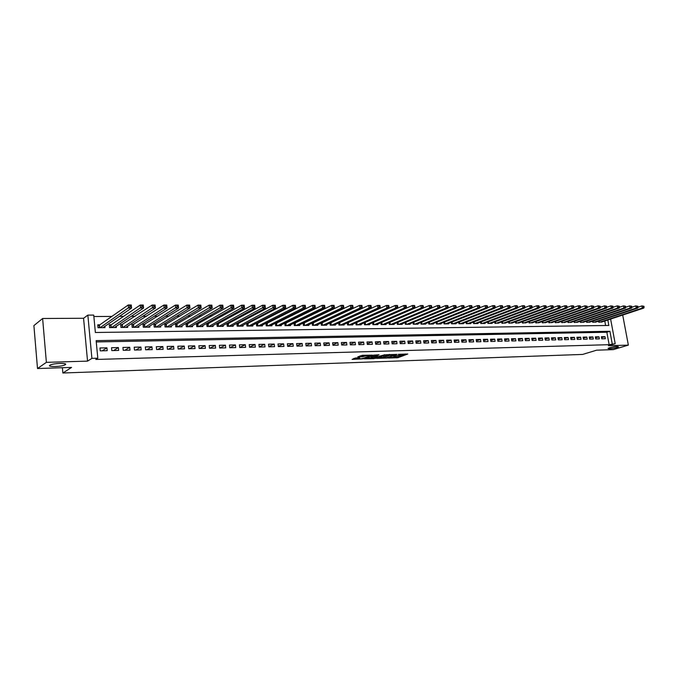 <?xml version="1.0" encoding="UTF-8"?>
<svg xmlns="http://www.w3.org/2000/svg" width="678" height="678" viewBox="0 0 678 678"><rect width="100%" height="100%" fill="white"/><g stroke="black" fill="none" stroke-linecap="round" stroke-linejoin="round"><path stroke-width="1.02" d="M388.426 358.052L398.037 357.679L407.775 354.018L398.291 354.314L400.698 354.78L399.478 355.28L393.325 356.196L395.74 356.645L394.537 357.145L388.426 358.052M65.232 364.739C68.605 362.798 53.426 363.12 50.121 365.086L49.892 365.222C46.706 367.179 61.859 366.79 65.046 364.849L65.232 364.739M616.963 347.509L618.522 346.865C617.878 346.178 614.895 346.466 609.556 347.746L608.039 348.382C608.666 349.068 611.641 348.78 616.963 347.509M355.679 357.967L352.068 359.399L362.874 358.848L372.366 355.128L362.408 355.306L357.781 356.848L362.281 356.84L365.188 355.992C367.942 355.297 369.485 355.204 369.807 355.704L363.34 358.272C360.611 358.95 359.086 359.043 358.755 358.552L359.772 357.831L355.679 357.967M37.502 368.527L33.9 325.61L42.621 318.499L46.375 362.349L37.502 368.527L71.58 367.408L62.876 373.002L582.639 354.425L596.64 350.179L613.259 349.628L628.353 345.119L608.429 345.712L615.192 343.653L609.141 344.678L95.793 359.459L97.802 358.204L91.903 358.374L87.852 315.109L93.725 315.084L95.369 332.491L608.836 325.465L607.827 319.999M46.375 362.349L87.547 361.128L91.903 358.374M376.578 358.391L387.324 358.035L396.994 354.357L386.045 354.755L376.578 358.391M373.9 358.662L364.162 358.857L373.654 355.145L379.027 354.78L375.332 356.518L378.375 356.552L384.901 354.696L375.205 358.442L373.841 358.298M628.353 345.119L622.735 315.219L622.235 315.219M99.802 324.821L97.768 324.838L98.047 327.72L104.98 327.644L104.861 326.364M111.302 324.711L109.294 324.728L109.573 327.593L116.421 327.516L116.302 326.288M122.65 324.601L120.676 324.626L120.955 327.466L127.718 327.389L127.6 326.211M133.863 324.499L131.913 324.516L132.202 327.347L138.871 327.271L138.753 326.126M144.931 324.398L143.007 324.415L143.295 327.22L149.88 327.152L149.77 326.042M155.855 324.296L153.957 324.313L154.245 327.101L160.754 327.025L160.644 325.965M166.652 324.194L164.771 324.211L165.068 326.982L171.492 326.915L171.381 325.881M177.305 324.092L175.449 324.109L175.746 326.864L182.094 326.796L181.984 325.796M187.831 323.991L186.001 324.008L186.297 326.745L192.569 326.677L192.459 325.711M198.222 323.898L196.417 323.914L196.722 326.635L202.908 326.567L202.807 325.626M208.493 323.796L206.705 323.813L207.01 326.516L213.129 326.449L213.028 325.542M218.638 323.703L216.867 323.72L217.18 326.406L223.223 326.338L223.121 325.457M228.656 323.609L226.91 323.626L227.232 326.296L233.198 326.228L233.096 325.372M238.563 323.516L236.834 323.533L237.156 326.186L243.046 326.118L242.953 325.287M248.343 323.423L246.639 323.44L246.962 326.076L252.784 326.016L252.691 325.203M258.004 323.33L256.326 323.347L256.648 325.974L262.403 325.906L262.31 325.118M267.564 323.245L265.954 323.262M277.005 323.152L275.531 323.169M286.336 323.067L284.997 323.075M295.557 322.982L294.354 322.991M304.676 322.898L303.6 322.906M313.685 322.813L312.736 322.821M322.592 322.728L321.762 322.736M331.406 322.643L330.695 322.652M340.11 322.559L339.517 322.567M348.729 322.482L348.246 322.482M601.759 338.814L605.344 338.729L604.962 336.652L601.378 336.729L601.759 338.814M595.725 338.958L599.352 338.873L598.971 336.788L595.343 336.864L595.725 338.958M589.64 339.102L593.301 339.017L592.919 336.924L589.258 337L589.64 339.102M583.495 339.254L587.19 339.161L586.809 337.059L583.114 337.144L583.495 339.254M577.292 339.398L581.021 339.314L580.639 337.195L576.91 337.28L577.292 339.398M571.02 339.551L574.791 339.458L574.41 337.339L570.647 337.424L571.02 339.551M564.698 339.703L568.503 339.61L568.122 337.474L564.316 337.559L564.698 339.703M558.316 339.856L562.155 339.763L561.774 337.619L557.935 337.703L558.316 339.856M551.867 340.009L555.74 339.915L555.367 337.763L551.485 337.847L551.867 340.009M545.349 340.17L549.265 340.076L548.892 337.907L544.976 337.991L545.349 340.17M538.773 340.331L542.731 340.229L542.349 338.051L538.4 338.144L538.773 340.331M532.137 340.483L536.129 340.39L535.756 338.203L531.764 338.288L532.137 340.483M525.425 340.644L529.459 340.551L529.086 338.347L525.052 338.441L525.425 340.644M518.653 340.814L522.73 340.712L522.348 338.5L518.28 338.593L518.653 340.814M511.814 340.975L515.924 340.873L515.551 338.653L511.441 338.746L511.814 340.975M504.898 341.144L509.051 341.042L508.678 338.805L504.525 338.898L504.898 341.144M497.915 341.305L502.118 341.212L501.745 338.966L497.542 339.059L497.915 341.305M490.864 341.475L495.101 341.373L494.737 339.119L490.491 339.212L490.864 341.475M483.736 341.653L488.024 341.551L487.651 339.28L483.372 339.373L483.736 341.653M476.541 341.822L480.872 341.72L480.499 339.441L476.168 339.534L476.541 341.822M469.269 342L473.642 341.89L473.269 339.602L468.896 339.703L469.269 342M461.913 342.178L466.337 342.068L465.964 339.763L461.549 339.864L461.913 342.178M454.489 342.356L458.955 342.246L458.591 339.932L454.124 340.034L454.489 342.356M446.98 342.534L451.497 342.424L451.133 340.102L446.616 340.195L446.98 342.534M439.403 342.712L443.963 342.61L443.598 340.263L439.039 340.373L439.403 342.712M431.733 342.899L436.344 342.788L435.979 340.441L431.369 340.542L431.733 342.899M423.987 343.085L428.649 342.975L428.284 340.61L423.623 340.712L423.987 343.085M416.156 343.271L420.86 343.161L420.504 340.788L415.792 340.89L416.156 343.271M408.241 343.466L413.004 343.348L412.639 340.958L407.885 341.068L408.241 343.466M400.24 343.661L405.046 343.543L404.69 341.136L399.884 341.246L400.24 343.661M392.147 343.856L397.011 343.738L396.655 341.322L391.791 341.424L392.147 343.856M383.968 344.051L388.892 343.932L388.536 341.5L383.621 341.61L383.968 344.051M375.705 344.246L380.672 344.127L380.324 341.687L375.349 341.797L375.705 344.246M367.34 344.449L372.366 344.331L372.019 341.873L366.993 341.983L367.34 344.449M358.891 344.653L363.976 344.534L363.62 342.059L358.535 342.17L358.891 344.653M350.34 344.856L355.484 344.738L355.128 342.246L349.992 342.365L350.34 344.856M341.695 345.068L346.89 344.941L346.543 342.441L341.348 342.56L341.695 345.068M332.949 345.28L338.203 345.153L337.864 342.636L332.601 342.754L332.949 345.28M324.101 345.492L329.423 345.365L329.084 342.831L323.762 342.949L324.101 345.492M315.16 345.704L320.541 345.577L320.194 343.034L314.821 343.153L315.16 345.704M306.109 345.924L311.549 345.788L311.21 343.238L305.77 343.356L306.109 345.924M296.956 346.144L302.456 346.009L302.125 343.441L296.617 343.56L296.956 346.144M287.692 346.365L293.26 346.229L292.93 343.644L287.362 343.771L287.692 346.365M278.319 346.594L283.955 346.458L283.624 343.848L277.988 343.975L278.319 346.594M268.835 346.814L274.539 346.678L274.209 344.06L268.513 344.187L268.835 346.814M259.242 347.051L265.013 346.907L264.691 344.28L258.92 344.407L259.242 347.051M249.529 347.28L255.377 347.144L255.047 344.492L249.207 344.619L249.529 347.28M239.707 347.517L245.614 347.373L245.292 344.712L239.385 344.839L239.707 347.517M229.757 347.755L235.741 347.611L235.419 344.933L229.444 345.068L229.757 347.755L235.419 344.933M219.689 348L225.749 347.856L225.427 345.153L219.375 345.288L219.689 348M209.502 348.246L215.629 348.094L215.316 345.382L209.188 345.517L209.502 348.246M199.179 348.492L205.392 348.339L205.078 345.611L198.874 345.755L199.179 348.492M188.738 348.746L195.018 348.594L194.713 345.848L188.433 345.983L188.738 348.746M178.161 349.001L184.518 348.848L184.221 346.077L177.856 346.221L178.161 349.001M167.449 349.255L173.89 349.102L173.593 346.314L167.152 346.458L167.449 349.255M156.601 349.517L163.127 349.356L162.83 346.56L156.304 346.704L156.601 349.517M145.617 349.78L152.228 349.619L151.931 346.805L145.329 346.95L145.617 349.78M134.498 350.051L141.185 349.89L140.897 347.051L134.21 347.204L134.498 350.051M123.227 350.323L130.007 350.153L129.718 347.297L122.938 347.45L123.227 350.323M111.811 350.594L118.675 350.424L118.396 347.551L111.531 347.712L111.811 350.594M609.141 344.678L606.844 332.245L96.259 341.941M106.929 347.814L99.971 347.967L100.251 350.873L107.2 350.704L106.929 347.814L102.183 350.823M364.772 315.236L364.289 315.245M356.06 315.278L355.45 315.278M347.238 315.321L346.517 315.321M338.314 315.363L337.474 315.363M329.288 315.406L328.322 315.414M320.152 315.448L319.058 315.456M310.905 315.49L309.685 315.499M301.557 315.533L300.201 315.541M292.091 315.584L290.599 315.592M282.514 315.626L280.887 315.634M272.819 315.668L271.047 315.677M263.005 315.719L261.089 315.728M253.072 315.762L251.004 315.779M243.012 315.812L240.792 315.821M232.825 315.863L230.452 315.872M222.52 315.906L219.986 315.923M212.078 315.956L209.383 315.973M201.502 316.007L198.637 316.024M190.798 316.058L187.764 316.075M179.95 316.109L176.738 316.126M168.966 316.16L165.576 316.177M157.838 316.211L154.262 316.228M146.567 316.27L142.795 316.287M135.142 316.321L131.176 316.338M123.566 316.372L119.404 316.397M111.836 316.431L93.861 316.516M605.598 325.508L604.768 321.008M602.242 321.847L598.708 322.203L598.513 321.152M596.242 321.906L592.682 322.27L592.487 321.202M590.199 321.974L586.597 322.338L586.402 321.253M584.089 322.033L580.453 322.406L580.258 321.304M577.919 322.092L574.258 322.474L574.054 321.355M571.698 322.16L567.995 322.542L567.791 321.406M565.41 322.219L561.672 322.609L561.469 321.457M559.07 322.287L555.29 322.686L555.087 321.508M552.663 322.355L548.849 322.753L548.638 321.558M546.188 322.414L542.341 322.821L542.129 321.609M539.654 322.482L535.773 322.898L535.561 321.66M533.061 322.55L529.137 322.974L528.916 321.711M526.399 322.618L522.433 323.042L522.213 321.762M519.67 322.686L515.67 323.118L515.45 321.813M512.873 322.753L508.831 323.194L508.61 321.864M506.008 322.821L501.923 323.27L501.703 321.914M499.076 322.889L494.948 323.347L494.72 321.965M492.067 322.957L492.143 323.381L487.906 323.423L487.677 322.016M484.999 323.025L485.067 323.457L480.787 323.499L480.549 322.067M477.846 323.101L477.922 323.533L473.591 323.584L473.363 322.118M470.625 323.169L470.702 323.618L466.328 323.66L466.091 322.169M463.328 323.236L463.405 323.694L458.989 323.745L458.743 322.228M455.955 323.313L456.031 323.779L451.573 323.821L451.328 322.279M448.505 323.389L448.582 323.855L444.073 323.906L443.827 322.33M440.98 323.457L441.056 323.94L436.496 323.991L436.251 322.381M433.369 323.533L433.445 324.025L428.843 324.076L428.589 322.431M425.682 323.609L425.759 324.109L421.106 324.16L420.852 322.482M417.911 323.686L417.987 324.194L413.283 324.245L413.029 322.533M410.054 323.762L410.131 324.279L405.385 324.33L405.122 322.584M402.113 323.83L402.198 324.372L397.393 324.423L397.13 322.626M394.088 323.914L394.172 324.457L389.316 324.508L389.045 322.677M385.977 323.991L386.062 324.55L381.146 324.601L380.875 322.728M377.773 324.067L377.858 324.635L372.892 324.694L372.62 322.779M369.485 324.143L369.569 324.728L364.544 324.787L364.264 322.821M361.094 324.22L361.179 324.821L356.103 324.881L355.823 322.872M352.619 324.304L352.704 324.915L347.568 324.974L347.289 322.914M344.043 324.381L344.127 325.008L338.941 325.067L338.653 322.965M335.373 324.465L335.457 325.101L330.211 325.16L329.915 323.008M326.601 324.542L326.694 325.203L321.38 325.262L321.084 323.05M317.736 324.626L317.821 325.296L312.456 325.355L312.151 323.092M308.761 324.703L308.854 325.398L303.422 325.457L303.117 323.135M299.684 324.787L299.778 325.499L294.286 325.559L293.972 323.177M290.506 324.872L290.599 325.601L285.04 325.66L284.726 323.211M281.217 324.957L281.311 325.703L275.683 325.762L275.37 323.253M271.819 325.042L271.912 325.804L266.225 325.864L265.903 323.287M62.401 367.705L62.876 373.002M87.547 361.128L83.572 318.27L42.621 318.499M83.572 318.27L87.852 315.109M612.217 343.738L609.912 331.271L96.14 340.644L97.802 358.204M610.624 319.067L615.192 343.653M606.844 332.245L609.912 331.271M604.962 336.652L601.555 337.72M598.971 336.788L595.53 337.873M592.919 336.924L589.445 338.025M586.809 337.059L583.3 338.178M580.639 337.195L577.097 338.339M574.41 337.339L570.834 338.5M568.122 337.474L564.511 338.653M561.774 337.619L558.13 338.814M555.367 337.763L551.689 338.983M548.892 337.907L545.171 339.144M542.349 338.051L538.603 339.314M535.756 338.203L531.967 339.483M529.086 338.347L525.255 339.653M522.348 338.5L518.484 339.831M515.551 338.653L511.644 340M508.678 338.805L504.737 340.178M501.745 338.966L497.762 340.356M494.737 339.119L490.711 340.542M487.651 339.28L483.592 340.729M480.499 339.441L476.388 340.915M473.269 339.602L469.125 341.102M465.964 339.763L461.777 341.297M458.591 339.932L454.353 341.492M451.133 340.102L446.853 341.687M443.598 340.263L439.268 341.89M435.979 340.441L431.606 342.093M428.284 340.61L423.869 342.297M420.504 340.788L416.038 342.5M412.639 340.958L408.131 342.712M404.69 341.136L400.13 342.932M396.655 341.322L392.045 343.153M388.536 341.5L383.875 343.373M380.324 341.687L375.612 343.593M372.019 341.873L367.256 343.822M363.62 342.059L358.806 344.051M355.128 342.246L350.263 344.288M346.543 342.441L341.619 344.534M337.864 342.636L332.881 344.771M329.084 342.831L324.042 345.017M320.194 343.034L315.101 345.272M311.21 343.238L306.058 345.526M302.125 343.441L296.905 345.788M292.93 343.644L287.65 346.06M283.624 343.848L278.285 346.331M274.209 344.06L268.81 346.602M264.691 344.28L259.225 346.882M255.047 344.492L249.521 347.17M245.292 344.712L239.698 347.467M225.427 345.153L219.85 347.992M215.316 345.382L209.799 348.238M205.078 345.611L199.629 348.484M194.713 345.848L189.332 348.729M184.221 346.077L178.907 348.984M173.593 346.314L168.356 349.238M162.83 346.56L157.669 349.492M151.931 346.805L146.855 349.755M140.897 347.051L135.897 350.018M129.718 347.297L124.803 350.28M118.396 347.551L113.565 350.551M394.85 357.026L397.901 356.738L405.291 353.967M378.756 357.552L383.545 357.399M385.909 358.009L395.274 354.628L389.672 355.314L383.579 357.679L385.909 358.009M383.485 357.026L389.257 354.467M371.146 357.806L366.442 357.959M376.985 354.848L375.205 355.653M371.493 357.992L371.188 358.137C371.519 358.62 373.027 358.526 375.722 357.848L377.638 356.831L373.671 357.145L371.493 357.992L371.358 357.035L371.086 357.442M371.358 357.035L375.248 355.95M360.035 355.942L364.51 355.238M353.916 358.374L358.704 358.213M601.25 322.177L643.812 308.066L642.303 308.066L641.888 305.914L638.006 307.21M643.329 306.27L641.888 305.914L643.93 306.27L643.329 306.27L643.498 307.134L644.1 307.134L643.93 306.27M643.498 307.134L642.303 308.066L599.759 322.194M644.1 307.134L643.812 308.066M595.25 322.245L637.744 308.066L636.218 308.066L635.811 305.897L631.871 307.227M637.252 306.261L635.811 305.897L637.862 306.261L637.252 306.261L637.422 307.126L638.032 307.126L637.862 306.261M637.422 307.126L636.218 308.066L593.742 322.262M638.032 307.126L637.744 308.066M589.19 322.313L631.625 308.066L630.082 308.066L629.667 305.888L625.675 307.244M631.116 306.253L629.667 305.888L631.735 306.253L631.116 306.253L631.286 307.126L631.904 307.126L631.735 306.253M631.286 307.126L630.082 308.066L587.665 322.33M631.904 307.126L631.625 308.066M583.072 322.372L625.438 308.066L623.879 308.066L623.472 305.88L619.412 307.261M624.921 306.244L623.472 305.88L625.548 306.244L624.921 306.244L625.091 307.117L625.709 307.117L625.548 306.244M625.091 307.117L623.879 308.066L581.538 322.389M625.709 307.117L625.438 308.066M576.893 322.448L619.192 308.066L617.624 308.066L617.209 305.863L613.098 307.278M618.667 306.236L617.209 305.863L619.294 306.236L618.667 306.236L618.828 307.109L619.455 307.109L619.294 306.236M618.828 307.109L617.624 308.066L575.342 322.465M619.455 307.109L619.192 308.066M570.664 322.516L612.887 308.066L611.293 308.066L610.886 305.854L606.708 307.295M612.344 306.219L610.886 305.854L612.98 306.227L612.344 306.219L612.505 307.109L613.141 307.109L612.98 306.227M612.505 307.109L611.293 308.066L569.096 322.533M613.141 307.109L612.887 308.066M564.367 322.584L606.513 308.066L604.903 308.066L604.496 305.846L600.267 307.312M605.954 306.21L604.496 305.846L606.598 306.21L605.954 306.21L606.124 307.1L606.759 307.1L606.598 306.21M606.124 307.1L604.903 308.066L562.782 322.601M606.759 307.1L606.513 308.066M558.011 322.652L600.072 308.066L598.454 308.066L598.047 305.829L593.75 307.337M599.505 306.202L598.047 305.829L600.157 306.202L599.505 306.202L599.674 307.1L600.318 307.1L600.157 306.202M599.674 307.1L598.454 308.066L556.418 322.669M600.318 307.1L600.072 308.066M551.595 322.72L593.572 308.066L591.936 308.066L591.521 305.82L587.173 307.354M592.996 306.193L591.521 305.82L593.648 306.193L592.996 306.193L593.157 307.092L593.809 307.092L593.648 306.193M593.157 307.092L591.936 308.066L549.985 322.736M593.809 307.092L593.572 308.066M545.112 322.796L587.004 308.066L585.351 308.066L584.936 305.812L580.521 307.38M586.411 306.185L584.936 305.812L587.072 306.185L586.411 306.185L586.572 307.083L587.233 307.083L587.072 306.185M586.572 307.083L585.351 308.066L543.485 322.813M587.233 307.083L587.004 308.066M538.569 322.864L580.368 308.066L578.698 308.066L578.283 305.795L573.808 307.397M579.758 306.176L578.283 305.795L579.953 305.803L580.427 306.176L579.758 306.176L579.927 307.083L580.588 307.083L580.427 306.176M579.927 307.083L578.698 308.066L536.925 322.881M580.588 307.083L580.368 308.066M531.967 322.94L573.656 308.066L571.969 308.066L571.562 305.786L567.02 307.422M573.046 306.168L571.562 305.786L573.249 305.786L573.715 306.168L573.046 306.168L573.207 307.075L573.876 307.075L573.715 306.168M573.207 307.075L571.969 308.066L530.306 322.957M573.876 307.075L573.656 308.066M525.289 323.016L566.884 308.066L565.181 308.066L564.774 305.77L560.164 307.448M566.257 306.151L564.774 305.77L566.477 305.778L566.935 306.159L566.257 306.151L566.418 307.075L567.096 307.075L566.935 306.159M566.418 307.075L565.181 308.066L523.611 323.033M567.096 307.075L566.884 308.066M518.551 323.084L560.036 308.066L558.316 308.066L557.909 305.761L553.24 307.465M559.392 306.142L557.909 305.761L559.63 305.761L560.079 306.142L559.392 306.142L559.553 307.066L560.248 307.066L560.079 306.142M559.553 307.066L558.316 308.066L516.856 323.109M560.248 307.066L560.036 308.066M511.746 323.16L553.121 308.066L551.384 308.066L550.977 305.753L546.239 307.49M552.46 306.134L550.977 305.753L552.714 305.753L553.155 306.134L552.46 306.134L552.629 307.058L553.324 307.058L553.155 306.134M552.629 307.058L551.384 308.066L510.034 323.177M553.324 307.058L553.121 308.066M504.864 323.236L546.129 308.066L544.375 308.066L543.968 305.736L539.171 307.515M545.459 306.125L543.968 305.736L545.722 305.736L546.163 306.125L545.459 306.125L545.62 307.058L546.324 307.058L546.163 306.125M545.62 307.058L544.375 308.066L503.135 323.253M546.324 307.058L546.129 308.066M497.923 323.313L539.069 308.066L537.29 308.058L536.883 305.727L532.018 307.549M538.383 306.117L536.883 305.727L538.663 305.727L539.086 306.117L538.383 306.117L538.544 307.049L539.256 307.049L539.086 306.117M538.544 307.049L537.29 308.058L496.177 323.33M539.256 307.049L539.069 308.066M490.906 323.389L531.925 308.058L530.128 308.058L529.73 305.71L524.789 307.575M531.221 306.1L529.73 305.71L531.527 305.719L531.942 306.1L531.221 306.1L531.383 307.041L532.103 307.041L531.942 306.1M531.383 307.041L530.128 308.058L489.143 323.414M532.103 307.041L531.925 308.058M483.821 323.465L524.713 308.058L522.899 308.058L522.492 305.702L517.492 307.6M523.992 306.092L522.492 305.702L524.306 305.702L524.721 306.092L523.992 306.092L524.153 307.041L524.882 307.041L524.721 306.092M524.153 307.041L522.899 308.058L482.041 323.491M524.882 307.041L524.713 308.058M476.659 323.55L517.416 308.058L515.585 308.058L515.178 305.685L510.11 307.634M516.687 306.083L515.178 305.685L517.017 305.693L517.416 306.083L516.687 306.083L516.848 307.032L517.577 307.032L517.416 306.083M516.848 307.032L515.585 308.058L474.854 323.567M517.577 307.032L517.416 308.058M469.422 323.626L510.042 308.058L508.186 308.058L507.788 305.676L502.652 307.659M509.297 306.066L507.788 305.676L509.644 305.676L510.034 306.075L509.297 306.066L509.458 307.024L510.195 307.024L510.034 306.075M509.458 307.024L508.186 308.058L467.608 323.652M510.195 307.024L510.042 308.058M462.116 323.711L502.593 308.058L500.72 308.058L500.313 305.659L495.11 307.693M501.83 306.058L500.313 305.659L502.195 305.659L502.576 306.058L501.83 306.058L501.983 307.024L502.737 307.024L502.576 306.058M501.983 307.024L500.72 308.058L460.277 323.728M502.737 307.024L502.593 308.058M454.735 323.787L495.059 308.058L493.16 308.058L492.762 305.642L487.482 307.727M494.279 306.049L492.762 305.642L494.66 305.651L495.033 306.049L494.279 306.049L494.431 307.015L495.194 307.015L495.033 306.049M494.431 307.015L493.16 308.058L452.87 323.813M495.194 307.015L495.059 308.058M447.268 323.872L487.44 308.058L485.524 308.058L485.126 305.634L479.77 307.761M486.643 306.041L485.126 305.634L487.041 305.634L487.406 306.041L486.643 306.041L486.804 307.007L487.567 307.007L487.406 306.041M486.804 307.007L485.524 308.058L445.395 323.889M487.567 307.007L487.44 308.058M439.725 323.957L479.736 308.058L477.804 308.058L477.405 305.617L471.981 307.795M478.922 306.024L477.405 305.617L479.346 305.625L479.083 306.998L479.855 307.007L479.693 306.024M479.083 306.998L477.804 308.058L437.827 323.974M479.855 307.007L479.736 308.058M432.106 324.042L471.956 308.058L469.99 308.058L469.6 305.609L464.099 307.829M471.117 306.015L469.6 305.609L471.557 305.609L471.278 306.998L472.058 306.998L471.905 306.015M471.278 306.998L469.99 308.058L430.191 324.059M472.058 306.998L471.956 308.058M424.403 324.126L464.074 308.058L462.091 308.058L461.701 305.592L456.133 307.871M463.227 305.998L461.701 305.592L463.684 305.592L463.379 306.99L464.176 306.99L464.015 306.007M463.379 306.99L462.091 308.058L422.47 324.143M464.176 306.99L464.074 308.058M416.623 324.211L456.116 308.058L454.107 308.058L453.718 305.575L448.073 307.914M455.243 305.99L453.718 305.575L455.718 305.583L455.404 306.981L456.201 306.981L456.048 305.99M455.404 306.981L454.107 308.058L414.665 324.228M456.201 306.981L456.116 308.058M408.749 324.296L448.065 308.058L446.031 308.058L445.641 305.566L439.92 307.948M447.175 305.981L445.641 305.566L447.666 305.566L447.327 306.981L448.141 306.981L447.98 305.981M447.327 306.981L446.031 308.058L406.775 324.321M448.141 306.981L448.065 308.058M400.8 324.381L439.912 308.058L437.861 308.058L437.471 305.549L431.683 307.99M439.005 305.964L437.471 305.549L439.522 305.549L439.166 306.973L439.988 306.973L439.827 305.964M439.166 306.973L437.861 308.058L398.8 324.406M439.988 306.973L439.912 308.058M392.757 324.474L431.674 308.058L429.606 308.058L429.216 305.532L423.343 308.032M430.75 305.956L429.216 305.532L431.284 305.541L430.903 306.964L431.733 306.964L431.581 305.956M430.903 306.964L429.606 308.058L390.731 324.499M431.733 306.964L431.674 308.058M384.629 324.559L423.343 308.058L421.25 308.058L420.86 305.515L381.553 322.44L381.841 324.593M422.394 305.939L420.86 305.515L422.953 305.524L423.233 305.939L422.394 305.939L422.555 306.956L423.394 306.956L423.233 305.939M422.555 306.956L421.25 308.058L382.587 324.584M423.394 306.956L423.343 308.058M376.417 324.652L414.911 308.058L412.792 308.058L412.402 305.507L373.044 322.592M413.944 305.931L412.402 305.507L414.529 305.507L414.792 305.931L413.944 305.931L414.105 306.948L414.953 306.956L414.792 305.931M414.105 306.948L412.792 308.058L374.341 324.677M414.953 306.956L414.911 308.058M368.103 324.745L406.385 308.058L404.241 308.058L403.851 305.49L364.45 322.745M405.402 305.914L403.851 305.49L406.003 305.49L406.258 305.914L405.402 305.914L405.554 306.948L406.41 306.948L406.258 305.914M405.554 306.948L404.241 308.058L366.01 324.77M406.41 306.948L406.385 308.058M359.704 324.838L397.757 308.058L395.588 308.058L395.206 305.473L355.823 322.881M396.749 305.905L395.206 305.473L397.376 305.481L397.622 305.905L396.749 305.905L396.901 306.939L397.774 306.939L397.622 305.905M396.901 306.939L395.588 308.058L357.586 324.864M397.774 306.939L397.757 308.058M351.212 324.931L389.028 308.058L386.833 308.058L386.452 305.456L347.289 322.974M388.002 305.888L386.452 305.456L388.647 305.464L388.875 305.888L388.002 305.888L388.155 306.931L389.028 306.931L388.875 305.888M388.155 306.931L386.833 308.058L349.068 324.957M389.028 306.931L389.028 308.058M342.619 325.025L380.197 308.058L377.968 308.058L377.595 305.439L338.661 323.059M379.146 305.88L377.595 305.439L379.816 305.447L380.036 305.88L379.146 305.88L379.299 306.922L380.189 306.922L380.036 305.88M379.299 306.922L377.968 308.058L340.458 325.05M380.189 306.922L380.197 308.058M333.932 325.118L371.256 308.058L369.01 308.058L368.629 305.431L329.94 323.152M370.18 305.863L368.629 305.431L370.883 305.431L371.086 305.863L370.18 305.863L370.332 306.914L371.239 306.914L371.086 305.863M370.332 306.914L369.01 308.058L331.745 325.143M371.239 306.914L371.256 308.058M325.143 325.22L362.213 308.058L359.933 308.058L359.56 305.414L321.109 323.245M361.111 305.854L359.56 305.414L361.84 305.414L362.027 305.854L361.111 305.854L361.264 306.914L362.179 306.914L362.027 305.854M361.264 306.914L359.933 308.058L322.931 325.245M362.179 306.914L362.213 308.058M316.262 325.313L353.06 308.058L350.755 308.058L350.382 305.397L312.185 323.338M351.933 305.837L350.382 305.397L352.687 305.397L352.857 305.837L351.933 305.837L352.085 306.905L353.009 306.905L352.857 305.837M352.085 306.905L350.755 308.058L314.024 325.338M353.009 306.905L353.06 308.058M307.27 325.415L343.788 308.058L341.458 308.058L341.085 305.38L303.151 323.431M342.644 305.82L341.085 305.38L343.424 305.38L343.585 305.829L342.644 305.82L342.797 306.897L343.729 306.897L343.585 305.829M342.797 306.897L341.458 308.058L305.007 325.44M343.729 306.897L343.788 308.058M298.176 325.516L334.415 308.058L332.05 308.058L331.678 305.363L294.015 323.525M333.245 305.812L331.678 305.363L334.042 305.363L334.186 305.812L333.245 305.812L333.39 306.888L334.339 306.888L334.186 305.812M333.39 306.888L332.05 308.058L295.888 325.542M334.339 306.888L334.415 308.058M288.981 325.618L324.915 308.058L322.525 308.058L322.16 305.346L284.777 323.618M323.728 305.795L322.16 305.346L324.55 305.346L324.686 305.795L323.728 305.795L323.872 306.88L324.83 306.88L324.686 305.795M323.872 306.88L322.525 308.058L286.667 325.643M324.83 306.88L324.915 308.058M279.675 325.72L315.304 308.058L312.889 308.058L312.524 305.329L275.429 323.72M314.092 305.778L312.524 305.329L314.939 305.329L315.058 305.786L314.092 305.778L314.236 306.871L315.202 306.871L315.058 305.786M314.236 306.871L312.889 308.058L277.327 325.745M315.202 306.871L315.304 308.058M270.259 325.821L305.575 308.058L303.125 308.058L302.761 305.312L265.971 323.813M304.329 305.77L302.761 305.312L305.21 305.312L305.312 305.77L304.329 305.77L304.473 306.863L305.456 306.863L305.312 305.77M304.473 306.863L303.125 308.058L267.886 325.847M305.456 306.863L305.575 308.058M260.733 325.932L295.718 308.058L293.235 308.058L292.879 305.295L256.394 323.914M294.447 305.753L292.879 305.295L295.362 305.295L295.447 305.753L294.447 305.753L294.591 306.854L295.591 306.863L295.447 305.753M294.591 306.854L293.235 308.058L258.335 325.957M295.591 306.863L295.718 308.058M251.089 326.033L285.743 308.058L283.226 308.058L282.87 305.278L246.707 324.016M284.446 305.736L282.87 305.278L285.387 305.278L285.455 305.736L284.446 305.736L284.591 306.846L285.599 306.854L285.455 305.736M284.591 306.846L283.226 308.058L248.665 326.059M285.599 306.854L285.743 308.058M241.334 326.143L275.641 308.058L273.09 308.058L272.742 305.261L236.902 324.118M274.319 305.719L272.742 305.261L275.285 305.261L275.641 308.058L275.336 305.727L274.319 305.719L274.454 306.846L275.48 306.846M274.454 306.846L238.876 326.169M275.336 305.727L275.285 305.261M231.461 326.254L265.403 308.058L262.827 308.058L262.479 305.236L226.986 324.228M264.056 305.71L262.479 305.236L265.056 305.244L265.403 308.058L265.09 305.71L264.056 305.71L264.191 306.837L265.225 306.837M264.191 306.837L228.978 326.279M265.09 305.71L265.056 305.244M221.469 326.364L255.038 308.058L252.428 308.058L252.08 305.219L216.943 324.33M253.657 305.693L252.08 305.219L254.691 305.227L255.038 308.058L254.708 305.693L253.657 305.693L253.801 306.829L254.843 306.829M253.801 306.829L218.952 326.389M254.708 305.693L254.691 305.227M211.35 326.474L244.546 308.058L241.893 308.058L241.554 305.202L206.773 324.44M243.131 305.676L241.554 305.202L244.199 305.21L244.546 308.058L244.19 305.676L243.131 305.676L243.275 306.82L244.334 306.82M243.275 306.82L208.807 326.499M244.19 305.676L244.199 305.21M201.112 326.584L233.91 308.058L231.232 308.058L230.884 305.185L196.484 324.55M232.469 305.659L230.884 305.185L233.563 305.185L233.91 308.058L233.537 305.659L232.469 305.659L232.605 306.812L233.681 306.812M232.605 306.812L198.535 326.61M233.537 305.659L233.563 305.185M190.747 326.694L223.13 308.058L220.418 308.058L220.079 305.168L186.069 324.66M221.664 305.642L220.079 305.168L222.791 305.168L223.13 308.058L222.748 305.642L221.664 305.642L221.799 306.803L222.884 306.803M221.799 306.803L188.137 326.728M222.748 305.642L222.791 305.168M180.246 326.813L212.214 308.049L209.468 308.049L209.129 305.142L175.526 324.77M210.714 305.625L209.129 305.142L211.883 305.151L212.214 308.049L211.816 305.634L210.714 305.625L210.85 306.795L211.951 306.795M210.85 306.795L177.602 326.847M211.816 305.634L211.883 305.151M169.627 326.932L201.154 308.049L198.366 308.049L198.035 305.125L164.839 324.889M199.62 305.609L198.035 305.125L200.824 305.134L201.154 308.049L200.739 305.617L199.62 305.609L199.756 306.787L200.874 306.787M199.756 306.787L166.949 326.957M200.739 305.617L200.824 305.134M158.864 327.05L189.95 308.049L187.12 308.049L186.789 305.108L154.025 324.999M188.382 305.592L186.789 305.108L189.62 305.108L189.95 308.049L189.509 305.6L188.382 305.592L188.509 306.778L189.645 306.778M188.509 306.778L156.152 327.076M189.509 305.6L189.62 305.108M147.965 327.169L178.585 308.049L175.721 308.049L175.399 305.083L143.075 325.118M176.983 305.575L175.399 305.083L178.263 305.092L178.585 308.049L178.136 305.583L176.983 305.575L177.119 306.77L178.263 306.77M177.119 306.77L145.219 327.203M178.136 305.583L178.263 305.092M136.931 327.288L167.076 308.049L164.169 308.049L163.847 305.066L131.981 325.237M165.44 305.558L163.847 305.066L166.754 305.066L167.076 308.049L166.602 305.566L165.44 305.558L165.568 306.761L166.729 306.761M165.568 306.761L134.151 327.321M166.602 305.566L166.754 305.066M125.752 327.415L155.406 308.049L152.457 308.049L152.143 305.041L120.752 325.355M153.737 305.541L152.143 305.041L155.084 305.049L155.406 308.049L154.915 305.549L153.737 305.541L153.864 306.744L155.042 306.753M153.864 306.744L122.938 327.449M154.915 305.549L155.084 305.049M114.429 327.542L143.575 308.049L140.592 308.049L140.278 305.024L110.963 324.94L109.37 325.482M141.863 305.524L140.278 305.024L143.261 305.032L143.575 308.049L143.058 305.532L141.863 305.524L141.99 306.736L143.185 306.736M141.99 306.736L111.582 327.567M143.058 305.532L143.261 305.032M102.963 327.669L131.574 308.049L128.549 308.049L128.244 304.998L99.48 325.042L97.844 325.61M129.837 305.507L128.244 304.998L131.269 305.007L131.574 308.049L131.049 305.507L129.837 305.507L129.956 306.727L131.168 306.727M129.956 306.727L100.073 327.694M131.049 305.507L131.269 305.007M397.901 356.738L398.037 357.679M396.613 356.967L396.749 357.899M389.545 354.458L389.672 355.314M383.833 356.543L383.968 357.492M375.307 355.501L375.451 356.459M374.849 355.967L374.985 356.916M373.527 356.196L373.671 357.145M358.967 357.857L359.043 358.408M365.078 355.221L365.188 355.992M363.476 355.645L363.611 356.611M362.145 355.874L362.281 356.84M599.021 320.982L599.242 322.194M598.75 321.075L598.962 322.203M593.004 321.033L593.225 322.262M592.733 321.118L592.945 322.27M586.928 321.075L587.156 322.33M586.656 321.169L586.868 322.338M580.792 321.118L581.021 322.397M580.521 321.211L580.741 322.406M574.597 321.169L574.834 322.465M574.334 321.253L574.546 322.474M568.35 321.211L568.588 322.533M568.079 321.304L568.3 322.542M562.037 321.253L562.274 322.609M561.765 321.347L561.994 322.609M555.663 321.304L555.909 322.677M555.401 321.397L555.621 322.677M549.231 321.347L549.477 322.745M548.96 321.44L549.188 322.753M542.731 321.389L542.976 322.821M542.468 321.491L542.697 322.821M536.171 321.44L536.425 322.889M535.908 321.533L536.137 322.889M529.543 321.482L529.798 322.965M529.281 321.575L529.518 322.965M522.857 321.533L523.111 323.033M522.585 321.626L522.831 323.042M516.094 321.575L516.356 323.109M515.831 321.669L516.068 323.118M509.271 321.618L509.534 323.186M509 321.719L509.246 323.186M502.373 321.66L502.644 323.262M502.11 321.762L502.356 323.262M495.406 321.711L495.677 323.338M495.143 321.804L495.398 323.338M488.372 321.753L488.652 323.414M488.109 321.855L488.363 323.423M481.27 321.796L481.541 323.491M480.999 321.897L481.261 323.499M474.083 321.838L474.371 323.576M473.82 321.94L474.083 323.576M466.837 321.889L467.117 323.652M466.566 321.991L466.837 323.66M459.506 321.931L459.794 323.737M459.235 322.033L459.506 323.737M452.099 321.974L452.387 323.813M451.836 322.075L452.107 323.821M444.615 322.016L444.904 323.898M444.353 322.118L444.624 323.898M437.047 322.058L437.352 323.982M436.785 322.16L437.073 323.982M429.411 322.101L429.708 324.067M429.14 322.203L429.428 324.067M421.682 322.143L421.987 324.152M421.419 322.245L421.708 324.152M413.877 322.177L414.182 324.237M413.614 322.287L413.911 324.237M405.986 322.219L406.3 324.321M405.724 322.33L406.02 324.33M398.011 322.262L398.325 324.415M397.749 322.372L398.045 324.415M389.943 322.296L390.265 324.499M389.681 322.406L389.994 324.499M381.79 322.355L382.121 324.593M373.561 322.431L373.883 324.677M373.298 322.525L373.603 324.686M365.23 322.516L365.552 324.77M364.967 322.601L365.281 324.779M356.814 322.592L357.137 324.864M356.552 322.686L356.857 324.872M348.297 322.677L348.619 324.957M348.034 322.762L348.339 324.965M339.686 322.753L340.009 325.05M339.432 322.847L339.737 325.059M330.983 322.838L331.296 325.152M330.72 322.931L331.025 325.152M322.177 322.923L322.491 325.245M321.914 323.016L322.219 325.254M313.27 323.008L313.583 325.347M313.016 323.101L313.312 325.347M304.261 323.092L304.575 325.448M304.007 323.186L304.303 325.448M295.15 323.177L295.455 325.542M294.888 323.27L295.184 325.55M285.93 323.27L286.235 325.643M285.675 323.364L285.963 325.652M276.599 323.355L276.904 325.745M276.344 323.448L276.641 325.754M267.166 323.448L267.463 325.855M266.912 323.542L267.2 325.855M257.615 323.533L257.911 325.957M257.36 323.635L257.648 325.965M247.953 323.626L248.25 326.067M247.699 323.728L247.987 326.067M238.173 323.72L238.47 326.169M237.919 323.821L238.207 326.177M228.274 323.813L228.571 326.279M228.028 323.914L228.308 326.288M218.257 323.914L218.545 326.389M218.011 324.008L218.291 326.398M208.121 324.008L208.409 326.508M207.875 324.109L208.146 326.508M197.857 324.109L198.137 326.618M197.612 324.203L197.883 326.618M187.467 324.203L187.747 326.728M187.221 324.304L187.492 326.737M176.95 324.304L177.221 326.847M176.704 324.406L176.966 326.847M166.296 324.406L166.568 326.966M166.051 324.508L166.313 326.966M155.508 324.508L155.779 327.084M155.27 324.609L155.533 327.084M144.583 324.609L144.855 327.203M144.346 324.711L144.609 327.203M133.524 324.72L133.786 327.33L133.524 324.72M133.286 324.821L133.541 327.33M122.32 324.821L122.582 327.449L122.311 324.83M122.082 324.931L122.337 327.449M110.972 324.931L111.234 327.576L110.963 324.94M110.743 325.033L110.989 327.576M99.48 325.042L99.734 327.703M99.242 325.143L99.488 327.703M64.952 363.772L65.046 364.849M383.443 356.73L383.579 357.679M375.197 355.56L375.332 356.518M371.052 357.187L371.188 358.137M358.662 357.874L358.755 358.552M99.463 325.05L99.717 327.703"/></g></svg>
